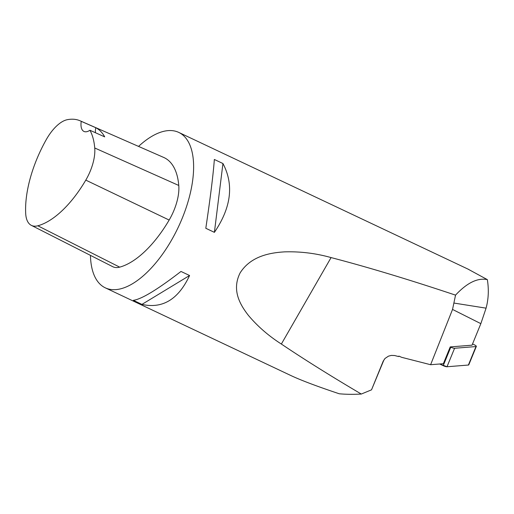 <?xml version="1.0" encoding="UTF-8"?>
<svg xmlns="http://www.w3.org/2000/svg" width="514" height="514" viewBox="0 0 514 514"><rect width="100%" height="100%" fill="white"/><g stroke="black" fill="none" stroke-linecap="round" stroke-linejoin="round"><path stroke-width="0.77" d="M467.804 269.008L487.343 279.622C477.66 277.611 467.059 282.777 455.532 295.132C408.938 279.565 367.452 267.042 331.08 257.585C315.911 253.318 300.465 251.41 284.737 251.86C269.734 252.721 250.678 256.223 240.16 272.838C231.409 290.121 240.109 304.731 248.403 315.397C257.54 326.268 268.526 335.822 281.357 344.046C304.474 359.582 331.119 376.248 361.291 394.045C353.169 394.489 345.826 394.399 339.266 393.775C317.17 386.399 301.011 380.309 290.796 375.496L105.293 287.834A85.954 40.086 115.3 0 1 90.445 255.368M138.536 146.413A85.954 40.086 115.3 0 1 178.743 132.406A85.954 40.086 115.3 0 1 171.483 240.224A85.954 40.086 115.3 0 1 105.293 287.834M214.396 232.347C231.229 207.547 234.076 184.61 222.947 163.529L214.351 159.468C213.22 174.747 210.367 197.691 205.806 228.28L214.396 232.347L222.947 163.529M141.948 304.397C162.546 309.004 178.422 299.379 189.576 275.51L180.979 271.45C157.56 289.517 141.684 299.148 133.351 300.337L141.948 304.397L189.576 275.51M487.343 279.622C488.955 289.53 488.531 299.045 486.077 308.156L480.847 323.653L472.038 345.177L450.232 346.918L443.364 363.7L430.616 364.715L401.595 357.307L398.89 356.099L398.633 356.549L394.598 355.527L391.321 355.405L388.455 356.163L384.992 358.47L383.206 361.149L371.519 389.843L361.291 394.045M480.847 323.653L452.538 309.434L430.616 364.715M452.538 309.434L455.532 295.132M383.206 361.149A42.977 9.348 -157.7 0 0 383.746 360.385L371.519 389.843M80.107 120.796L163.69 157.432A85.954 40.086 115.3 0 1 178.776 185.464A36.533 17.039 115.3 0 1 169.151 220.05A85.954 40.086 115.3 0 1 119.691 267.139A36.533 17.039 115.3 0 1 112.714 266.676L31.341 225.357A33.937 15.831 115.3 0 1 25.7 213.541A83.364 38.878 115.3 0 1 46.299 139.564A33.937 15.831 115.3 0 1 67.366 119.678A83.364 38.878 115.3 0 1 80.107 120.796A83.364 38.878 115.3 0 1 81.238 121.343L95.752 127.697A17.193 8.018 -64.7 0 0 95.469 132.74M95.752 127.697A83.814 39.09 -64.7 0 1 104.695 136.865L89.937 130.267A83.364 38.878 115.3 0 1 94.737 147.987A33.937 15.831 115.3 0 1 85.793 180.118A83.364 38.878 115.3 0 1 37.824 225.787A33.937 15.831 115.3 0 1 31.341 225.357M89.937 130.267A17.193 8.018 115.3 0 1 83.949 131.43A17.193 8.018 115.3 0 1 81.238 121.343M450.232 346.918L450.784 347.181A3.412 0.739 22.3 0 0 454.575 348.267L475.97 346.558A3.412 0.739 22.3 0 0 476.337 346.391A3.412 0.739 22.3 0 0 474.178 344.727L472.539 343.956M476.337 346.391L468.768 364.876A3.412 0.739 -157.7 0 1 468.395 365.043L447 366.752A3.412 0.739 -157.7 0 1 443.216 365.666L439.663 363.996L447.007 366.752L468.395 365.043L475.97 346.558M331.08 257.585L281.357 344.046M486.077 308.156L454.125 303.087M85.793 180.118L169.151 220.05M37.824 225.787L119.691 267.139M94.737 147.987L178.776 185.464M454.575 348.267L447 366.752M443.216 365.666L450.784 347.181M468.774 269.464L178.743 132.406M383.746 360.385L384.992 358.47"/></g></svg>
